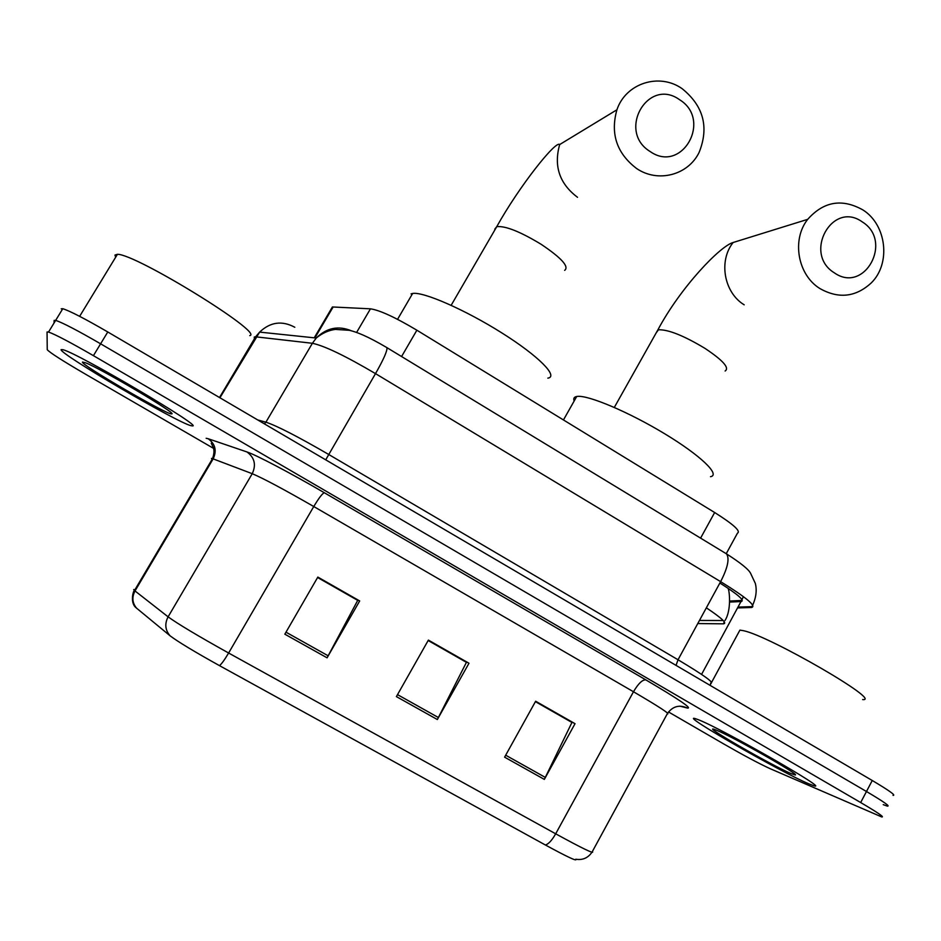 <?xml version="1.0" encoding="UTF-8"?>
<svg xmlns="http://www.w3.org/2000/svg" width="941" height="941" viewBox="0 0 941 941"><rect width="100%" height="100%" fill="white"/><g stroke="black" fill="none" stroke-linecap="round" stroke-linejoin="round"><path stroke-width="1.41" d="M331.161 309.083L332.408 306.966L370.448 308.824C379.729 310.177 395.208 317.305 416.875 330.209L714.654 512.516C733.439 524.372 741.049 531.253 737.462 533.159L726.264 553.649M893.021 795.357C896.15 795.533 889.233 790.581 872.248 780.501L107.78 331.973C85.078 318.799 70.093 311.048 62.788 308.707L61.212 308.824M883.211 804.637L887.387 806.131C890.457 806.437 883.481 801.567 866.473 791.51L100.605 343.806C77.868 330.644 62.894 322.834 55.672 320.363L54.131 320.399L54.025 323.069M808.66 783.771L813.8 785.711C831.832 791.593 721.829 728.675 698.445 719.759L695.152 718.583C678.943 713.666 780.512 771.949 808.66 783.771L813.8 785.711C831.832 791.593 721.829 728.675 698.445 719.759L695.152 718.583C678.943 713.666 780.512 771.949 808.66 783.771M192.458 425.908C204.091 427.59 78.326 353.404 63 349.711L61.106 349.629C58.718 353.369 176.626 422.286 190.905 425.661L192.458 425.908C204.091 427.59 78.326 353.404 63 349.711L61.106 349.629C58.718 353.369 176.626 422.286 190.905 425.661L192.458 425.908M887.387 806.131C890.457 806.437 883.481 801.567 866.473 791.51L100.605 343.806C77.868 330.644 62.894 322.834 55.672 320.363L54.131 320.399M545.368 844.983L219.465 665.628C194.375 651.678 177.908 641.727 170.062 635.787L135.939 607.639C129.693 602.546 133.516 589.842 134.481 590.536L168.098 616.837C177.661 623.801 197.833 635.857 228.616 653.019L555.684 833.808C551.885 840.442 548.438 844.171 545.368 844.983C567.399 856.98 577.527 861.721 575.774 859.215C582.538 860.356 587.925 858.039 591.924 852.287M668.51 711.961L723.888 744.037C743.696 755.4 758.999 763.563 769.785 768.526L881.741 816.941C884.74 817.364 877.73 812.565 860.674 802.544L93.418 355.663C70.646 342.512 55.684 334.631 48.544 332.032L47.05 331.985L47.25 349.699C49.685 352.546 62.318 360.638 85.137 373.977L213.431 448.304M504.599 757.164L535.641 701.233L575.033 723.676L544.345 779.395L504.599 757.164M284.841 634.187L317.835 577.08L359.685 600.946L327.08 657.818L284.841 634.187M396.396 696.611L428.39 640.103L468.994 663.24L437.353 719.536L396.396 696.611M535.558 701.386L571.469 722.194M317.74 577.245L357.451 600.229M428.296 640.256L466.066 662.123M468.994 663.24L466.207 661.864M428.155 640.515L466.43 662.335L437.353 719.536M359.685 600.946L357.604 599.958M317.587 577.503L357.721 600.382L327.08 657.818M575.033 723.676L571.61 721.935M535.405 701.645L571.928 722.453L544.345 779.395M862.65 699.563C883.352 701.857 769.738 636.081 743.59 630.717L739.908 630.117L738.709 632.328M791.216 773.643L795.204 774.949C801.132 775.56 731.616 736.062 716.36 730.169L715.289 729.745C697.634 722.806 771.326 765.362 791.216 773.643M862.321 221.935C832.373 200.104 802.708 253.635 834.338 272.831C864.485 294.239 893.491 241.084 862.321 221.935M819.811 288.487C797.686 274.854 791.499 239.743 807.696 219.347C823.693 201.362 842.124 198.245 863.015 209.996C886.657 224.887 891.045 263.539 871.319 282.865C855.71 297.215 838.537 299.085 819.811 288.487M710.49 476.687C720.865 474.993 700.516 455.373 664.628 433.73C628.87 412.064 588.149 394.879 577.292 396.42L576.704 396.502C574.034 397.008 573.187 398.514 574.163 401.007M679.625 99.746C648.043 76.75 616.72 131.199 650.102 151.501C681.919 174.038 712.525 119.989 679.625 99.746M636.598 168.51C616.755 153.348 610.191 133.763 616.92 109.779C625.824 83.114 659.406 72.504 682.166 88.701C703.55 106.015 709.196 127.258 699.116 152.407C688.153 175.144 657.924 183.119 636.598 168.51M547.827 378.141C558.883 376.623 538.558 355.98 501.847 332.914C465.266 309.836 423.297 291.475 412.64 293.463L411.064 293.898M249.765 335.619C264.468 333.267 135.916 253.87 117.437 254.305L114.967 255.07L115.649 257.246M171.697 413.852C178.296 414.452 101.087 368.625 85.431 362.744L82.49 362.05C79.891 364.238 167.545 415.181 171.544 413.875L171.697 413.852M697.775 623.554L723.335 623.836C727.522 623.518 721.865 618.178 706.35 607.827M724.323 621.907L723.335 623.836M700.598 538.134L714.654 512.516M401.572 356.545L416.875 330.209M356.592 332.467L370.448 308.824M314.917 337.89L333.149 306.966M737.673 607.91L751.53 607.51C756.729 606.204 746.425 597.582 720.63 581.644L375.506 373.624C345.3 355.839 324.257 345.723 312.388 343.289L255.587 336.807L254.27 337.019L254.341 338.889M219.935 397.772L259.634 332.102C270.326 321.987 282.041 320.375 294.815 327.268M872.248 780.501L860.674 802.544M107.78 331.973L93.418 355.663M725.088 553.002L726.511 553.873C729.71 558.519 727.758 567.776 720.63 581.644L678.026 659.759C704.197 675.391 715.031 683.201 710.514 683.19M219.512 397.525L255.587 336.807L259.634 332.102L316.258 338.031L312.388 343.289L265.915 422.168C277.101 425.92 297.956 436.648 328.48 454.338L678.026 659.759L676.05 665.381M257.716 419.945L265.915 422.168L264.433 423.873M386.398 347.335L386.963 347.664C387.41 350.781 383.599 359.438 375.506 373.624L325.715 459.831M752.706 605.098L751.988 606.639C756.023 598.335 757.14 590.595 755.329 583.408L750.683 573.504C748.895 569.599 740.849 563.059 726.511 553.873L386.963 347.664C367.543 336.208 356.674 331.973 349.37 330.315L335.349 329.397C328.55 330.303 322.175 333.185 316.258 338.031C326.68 327.762 338.478 325.386 351.64 330.891M738.132 607.074L751.988 606.639L751.53 607.51M729.687 602.064L741.132 601.546C745.037 600.64 737.956 594.465 719.889 583.02M742.014 599.652L701.574 674.391M136.857 608.498C132.305 603.24 131.681 597.394 134.998 590.96L213.148 458.879L211.49 458.408L212.031 459.467M219.465 665.628C221.488 664.111 224.534 659.912 228.616 653.019L313.765 506.529C283.57 489.191 263.068 478.251 252.235 473.699L213.148 458.879C216.971 450.715 215.324 443.999 208.196 438.741L246.965 451.951C255.834 454.797 290.898 473.229 324.316 492.731L645.832 679.873C678.72 699.245 692.576 708.644 687.424 708.067L679.873 706.15M170.062 635.787C165.169 630.141 164.522 623.824 168.098 616.837L252.235 473.699C256.352 464.854 254.599 457.608 246.965 451.951M645.832 679.873C642.432 679.602 638.304 683.566 633.481 691.753L555.684 833.808C582.62 848.559 594.841 854.452 592.371 851.511L667.204 713.948C670.933 714.49 659.7 707.091 633.481 691.753L313.765 506.529C318.881 498.001 322.398 493.402 324.316 492.731M134.963 589.736L133.693 589.56L134.481 590.536L212.525 458.655C214.301 453.48 214.43 449.504 212.889 446.728L211.255 443.176M206.15 438.283L208.196 438.741M687.424 708.067C679.531 704.491 672.944 706.185 667.663 713.172M397.514 694.634L438.424 717.548M505.682 755.211L545.368 777.431M285.993 632.187L328.186 655.818M656.159 332.926L658.429 329.785C668.286 329.444 683.825 335.655 705.032 348.405C723.041 360.415 729.734 367.955 725.111 371.013M614.32 407.418L657.83 329.95C680.802 286.876 720.441 245.86 733.133 242.507C718.359 260.951 724.005 292.58 744.178 304.825M494.778 229.157L496.754 226.652C505.411 225.758 520.173 231.615 541.051 244.237C561.518 257.987 569.387 266.691 564.647 270.361M451.162 305.296L496.754 226.652C519.35 186.047 556.072 139.962 559.683 144.549C553.579 166.157 559.53 183.742 577.527 197.304M728.016 588.254C729.487 590.278 731.592 610.427 724.97 620.519M723.194 620.519L699.457 620.46M314.235 337.819L332.408 306.966M62.788 308.707L48.544 332.032M729.71 601.028L741.673 600.464L743.366 596.606M739.908 630.117L711.643 682.284M711.114 683.26L710.184 684.966M795.016 774.361L795.204 774.949M733.133 242.507L807.696 219.347M576.704 396.502L563.459 419.945M559.683 144.549L616.92 109.779M412.64 293.463L397.561 319.328M171.297 412.958L171.544 413.875M117.437 254.305L79.644 316.329"/></g></svg>
